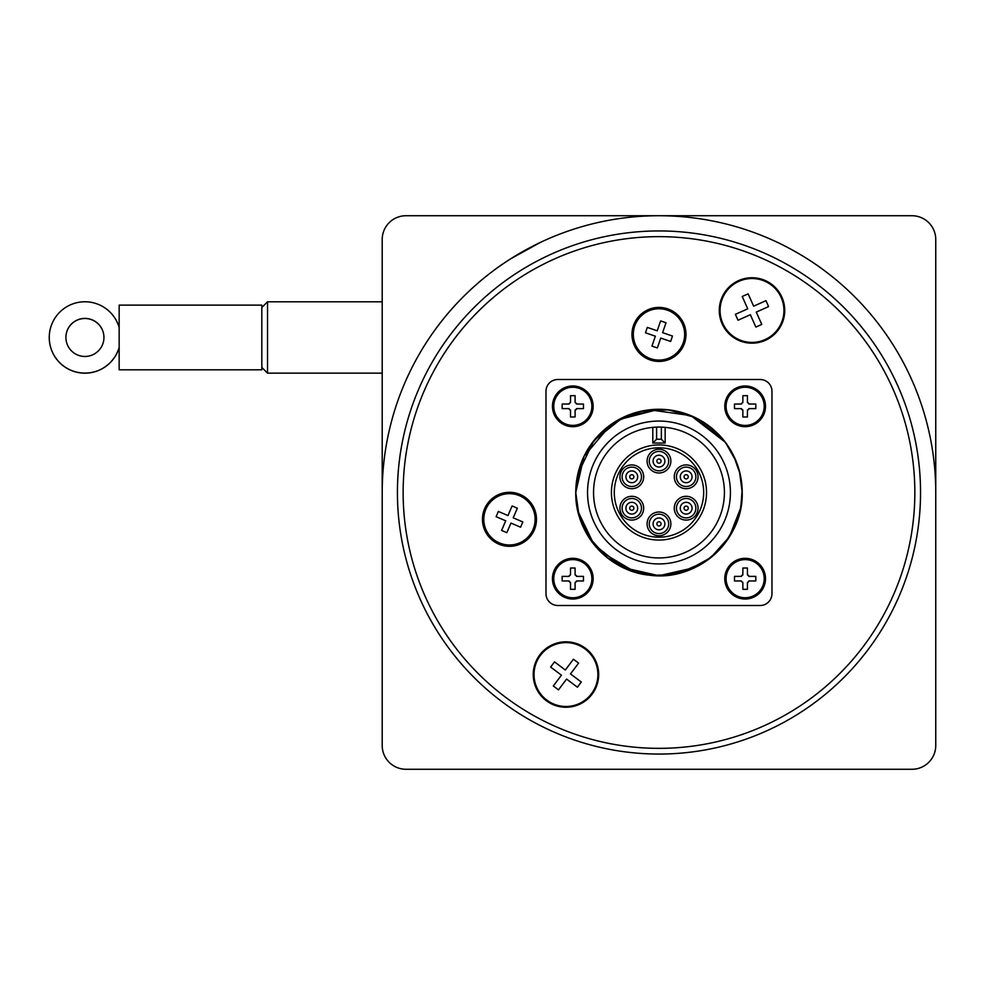 <?xml version="1.0" encoding="UTF-8"?>
<svg xmlns="http://www.w3.org/2000/svg" width="985" height="985" viewBox="0 0 985 985"><rect width="100%" height="100%" fill="white"/><g stroke="black" fill="none" stroke-linecap="round" stroke-linejoin="round"><path stroke-width="1.48" d="M722.116 323.794A32.714 32.714 0 0 0 765.333 340.342A32.714 32.714 0 0 0 781.881 297.125A32.714 32.714 0 0 0 738.664 280.577A32.714 32.714 0 0 0 722.116 323.794M745.177 295.168L748.132 293.85L753.636 306.187L765.961 300.684L768.596 306.594L756.271 312.097L761.774 324.422L755.864 327.069L750.361 314.732L738.024 320.236L735.389 314.326L747.726 308.822L742.222 296.485L745.177 295.168M546.281 700.68A32.714 32.714 0 0 0 592.096 694.216A32.714 32.714 0 0 0 585.644 648.401A32.714 32.714 0 0 0 539.817 654.865A32.714 32.714 0 0 0 546.281 700.68M552.585 664.469L554.53 661.895L565.328 670.009L573.442 659.224L578.614 663.114L570.487 673.9L581.285 682.026L577.395 687.198L566.597 679.071L558.483 689.857L553.311 685.966L561.438 675.181L550.64 667.054L552.585 664.469M498.804 544.139A27.014 27.014 0 0 0 534.289 529.979A27.014 27.014 0 0 0 520.117 494.495A27.014 27.014 0 0 0 484.645 508.666A27.014 27.014 0 0 0 498.804 544.139M497.228 514.072L498.361 511.449L507.964 515.574L512.101 505.958L517.347 508.211L513.21 517.827L522.826 521.952L520.572 527.197L510.956 523.072L506.832 532.688L501.587 530.435L505.724 520.819L496.108 516.694L497.228 514.072M650.199 359.968A27.014 27.014 0 0 0 684.526 343.211A27.014 27.014 0 0 0 667.768 308.884A27.014 27.014 0 0 0 633.441 325.641A27.014 27.014 0 0 0 650.199 359.968M646.382 330.098L647.317 327.402L657.204 330.8L660.615 320.913L666.008 322.76L662.609 332.659L672.496 336.057L670.637 341.45L660.75 338.052L657.352 347.951L651.947 346.092L655.357 336.193L645.458 332.795L646.382 330.098M747.529 409.908A1.896 1.896 0 0 0 747.43 410.511L747.43 416.987L742.862 416.987L742.862 410.511A1.896 1.896 0 0 0 742.764 409.908M741.57 408.713A1.896 1.896 0 0 0 740.966 408.615L742.862 410.511M740.966 408.615L734.502 408.615L734.502 404.047L740.966 404.047A1.896 1.896 0 0 0 741.57 403.948M742.764 402.754A1.896 1.896 0 0 0 742.862 402.151L740.966 404.047M742.862 402.151L742.862 395.675L747.43 395.675L747.43 402.151A1.896 1.896 0 0 0 747.529 402.754M748.723 403.948A1.896 1.896 0 0 0 749.339 404.047L747.43 402.151M749.339 404.047L755.803 404.047L755.803 408.615L749.339 408.615A1.896 1.896 0 0 0 748.735 408.713M747.43 410.511L749.339 408.615M724.8 406.325A20.353 20.353 0 0 0 755.323 423.956A20.353 20.353 0 0 0 755.323 388.706A20.353 20.353 0 0 0 724.8 406.325M575.191 582.246A1.896 1.896 0 0 0 575.092 582.849L575.092 589.325L570.524 589.325L570.524 582.849A1.896 1.896 0 0 0 570.426 582.246M569.231 581.052A1.896 1.896 0 0 0 568.628 580.953L570.524 582.849M568.628 580.953L562.152 580.953L562.152 576.385L568.628 576.385A1.896 1.896 0 0 0 569.231 576.287M570.426 575.092A1.896 1.896 0 0 0 570.524 574.489L568.628 576.385M570.524 574.489L570.524 568.013L575.092 568.013L575.092 574.489A1.896 1.896 0 0 0 575.191 575.092M576.385 576.287A1.896 1.896 0 0 0 576.988 576.385L575.092 574.489M576.988 576.385L583.465 576.385L583.465 580.953L576.988 580.953A1.896 1.896 0 0 0 576.385 581.052M575.092 582.849L576.988 580.953M552.45 578.675A20.353 20.353 0 0 0 582.985 596.294A20.353 20.353 0 0 0 582.985 561.044A20.353 20.353 0 0 0 552.45 578.675M614.283 492.5A44.707 44.707 0 0 1 681.324 453.789A44.707 44.707 0 0 1 681.324 531.211A44.707 44.707 0 0 1 614.283 492.5M611.426 492.5A47.551 47.551 0 0 0 682.753 533.685A47.551 47.551 0 0 0 682.753 451.315A47.551 47.551 0 0 0 611.426 492.5M619.91 508.198A11.894 11.894 0 0 1 637.738 497.893A11.894 11.894 0 0 1 637.738 518.492A11.894 11.894 0 0 1 619.91 508.198M619.91 476.802A11.894 11.894 0 0 1 637.738 466.508A11.894 11.894 0 0 1 637.738 487.107A11.894 11.894 0 0 1 619.91 476.802M647.096 461.115A11.894 11.894 0 0 1 664.924 450.822A11.894 11.894 0 0 1 664.924 471.409A11.894 11.894 0 0 1 647.096 461.115M674.269 476.802A11.894 11.894 0 0 1 692.11 466.508A11.894 11.894 0 0 1 692.11 487.107A11.894 11.894 0 0 1 674.269 476.802M674.269 508.198A11.894 11.894 0 0 1 692.11 497.893A11.894 11.894 0 0 1 692.11 518.492A11.894 11.894 0 0 1 674.269 508.198M647.096 523.885A11.894 11.894 0 0 1 664.924 513.591A11.894 11.894 0 0 1 664.924 534.178A11.894 11.894 0 0 1 647.096 523.885M665.158 427.355A65.441 65.441 0 0 1 724.283 496.625A65.441 65.441 0 0 1 656.921 557.904A65.441 65.441 0 0 1 593.549 492.5A65.441 65.441 0 0 1 665.158 427.355L661.354 427.108L661.354 439.236L665.158 443.041L665.158 427.355L665.158 443.041L652.796 443.041L652.796 427.355L656.601 427.108L656.601 439.236L652.796 443.041M681.312 516.596A9.702 9.702 0 0 0 695.866 508.198A9.702 9.702 0 0 0 681.312 499.789A9.702 9.702 0 0 0 681.312 516.596M691.014 485.211A9.702 9.702 0 0 0 691.014 468.404A9.702 9.702 0 0 0 676.461 476.802A9.702 9.702 0 0 0 691.014 485.211M668.68 461.115A9.702 9.702 0 0 0 654.126 452.706A9.702 9.702 0 0 0 654.126 469.513A9.702 9.702 0 0 0 668.68 461.115M636.642 468.404A9.702 9.702 0 0 0 622.101 476.802A9.702 9.702 0 0 0 636.642 485.211A9.702 9.702 0 0 0 636.642 468.404M626.952 499.789A9.702 9.702 0 0 0 626.952 516.596A9.702 9.702 0 0 0 641.494 508.198A9.702 9.702 0 0 0 626.952 499.789M685.117 510.008A2.093 2.093 0 0 1 686.508 506.13A2.093 2.093 0 0 1 688.133 508.9A2.093 2.093 0 0 1 685.117 510.008M680.266 508.198A5.898 5.898 0 0 0 689.106 513.296A5.898 5.898 0 0 0 689.106 503.089A5.898 5.898 0 0 0 680.266 508.198A5.898 5.898 0 0 0 689.106 513.296A5.898 5.898 0 0 0 689.106 503.089A5.898 5.898 0 0 0 680.266 508.198M680.266 476.802A5.898 5.898 0 0 0 689.106 481.911A5.898 5.898 0 0 0 689.106 471.704A5.898 5.898 0 0 0 680.266 476.802A5.898 5.898 0 0 0 689.106 481.911A5.898 5.898 0 0 0 689.106 471.704A5.898 5.898 0 0 0 680.266 476.802M684.07 476.777A2.093 2.093 0 0 1 687.222 475.004A2.093 2.093 0 0 1 687.21 478.624A2.093 2.093 0 0 1 684.07 476.777M653.08 461.115A5.898 5.898 0 0 0 658.977 467.013A5.898 5.898 0 0 0 664.875 461.115A5.898 5.898 0 0 0 658.977 455.218A5.898 5.898 0 0 0 653.08 461.115A5.898 5.898 0 0 0 658.977 467.013A5.898 5.898 0 0 0 664.875 461.115A5.898 5.898 0 0 0 658.977 455.218A5.898 5.898 0 0 0 653.08 461.115M632.838 474.992A2.093 2.093 0 0 1 632.85 478.612A2.093 2.093 0 0 1 629.711 476.826A2.093 2.093 0 0 1 632.838 474.992M625.906 476.802A5.898 5.898 0 0 0 634.746 481.911A5.898 5.898 0 0 0 634.746 471.704A5.898 5.898 0 0 0 625.906 476.802A5.898 5.898 0 0 0 634.746 481.911A5.898 5.898 0 0 0 634.746 471.704A5.898 5.898 0 0 0 625.906 476.802M625.906 508.198A5.898 5.898 0 0 0 634.746 513.296A5.898 5.898 0 0 0 634.746 503.089A5.898 5.898 0 0 0 625.906 508.198A5.898 5.898 0 0 0 634.746 513.296A5.898 5.898 0 0 0 634.746 503.089A5.898 5.898 0 0 0 625.906 508.198M649.275 523.885A9.702 9.702 0 0 0 663.828 532.294A9.702 9.702 0 0 0 663.828 515.487A9.702 9.702 0 0 0 649.275 523.885M653.08 523.885A5.898 5.898 0 0 0 661.932 528.994A5.898 5.898 0 0 0 661.932 518.775A5.898 5.898 0 0 0 653.08 523.885A5.898 5.898 0 0 0 661.932 528.994A5.898 5.898 0 0 0 661.932 518.775A5.898 5.898 0 0 0 653.08 523.885M576.447 503.163L575.757 492.5A83.22 83.22 0 0 0 700.594 564.577A83.22 83.22 0 0 0 700.594 420.423A83.22 83.22 0 0 0 575.757 492.5L577.013 478.119M583.736 456.941L594.103 440.369M576.237 483.598L580.571 464.612A83.22 83.22 0 0 1 610.86 424.609L618.715 419.659L658.977 409.28L665.035 409.501M739.489 471.421L742.21 492.5C743.626 540.433 697.134 581.987 649.657 575.203C608.73 571.46 574.883 533.599 575.757 492.5A83.22 83.22 0 0 1 576.41 482.096M602.426 431.43L611.143 424.4A83.22 83.22 0 0 1 622.446 417.726M625.906 416.126A83.22 83.22 0 0 1 631.397 413.983M626.731 415.781L645.729 410.339A83.22 83.22 0 0 1 672.533 410.388M665.872 409.563L682.396 412.641A83.22 83.22 0 0 1 683.233 412.887L699.682 419.918A83.22 83.22 0 0 1 709.348 426.246M691.273 415.793A83.22 83.22 0 0 1 692.049 416.126M706.824 424.4L721.512 437.586A83.22 83.22 0 0 1 723.852 440.369M715.085 431.024L724.16 440.763A83.22 83.22 0 0 1 732.581 453.654M725.539 442.536L736.312 461.743A83.22 83.22 0 0 1 742.161 489.853L740.757 507.866M738.602 516.731L731.104 534.018A83.22 83.22 0 0 1 704.324 562.275L695.114 567.495L668.433 575.191M703.228 562.989L695.09 567.483L682.728 572.26A83.22 83.22 0 0 1 672.57 574.6L651.898 575.425A83.22 83.22 0 0 1 633.552 571.743L622.865 567.495L611.451 560.822M627.273 569.441L609.752 559.603A83.22 83.22 0 0 1 599.077 550.27L592.502 542.575M596.922 547.956L588.513 536.776L583.871 528.342A83.22 83.22 0 0 1 580.596 520.474M579.032 469.365L584.191 455.993M638.551 411.816L649.706 409.797M679.576 411.865L688.244 414.587M600.936 552.142L590.212 539.374M695.841 417.886L705.051 423.193M722.03 438.177L728.826 447.239M741.102 479.005L742.21 492.5L741.57 502.695M735.93 524.18L730.636 534.806M729.959 535.938L723.963 544.471M709.311 558.778L699.227 565.328M697.158 566.437L686.25 571.115M672.915 574.538L651.984 575.412M631.496 571.054L618.728 565.328M616.438 564.023L612.744 561.684M740.831 507.546L729.405 536.739L710.862 557.572L686.446 571.005L658.99 575.72L631.508 571.005L607.092 557.559L588.562 536.751L577.838 511.018L575.757 492.5L575.942 486.935M576.471 481.628L580.534 464.698M593.758 440.812L600.124 433.646L608.127 426.628M667.83 409.748L686.459 413.946M733.763 455.993L740.178 474.241M576.742 479.757L580.251 465.536M588.538 448.187L599.582 434.213M622.286 417.8L631.299 414.02M649.14 409.858L658.977 409.267L670.108 410.031M590.865 444.678L603.842 430.162M625.672 416.224L640.866 411.274M702.982 421.863L717.425 433.252M735.352 459.429L738.885 469.242M735.758 524.574L725.465 542.55M705.063 561.782L695.09 567.483L658.99 575.72M658.928 575.72L622.877 567.483L593.918 544.385L577.838 511.018L575.757 492.5L583.994 456.387L610.86 424.609M646.689 410.191L649.657 409.797L690.83 415.608L725.317 442.253M740.412 475.349L742.161 489.804M739.501 513.542L731.806 532.75M719.444 549.667L705.235 561.672M704.804 561.955L677.495 573.639L663.644 575.585M642.749 574.12L635.941 572.47L600.136 551.341L591.123 540.654M581.027 521.631L579.008 515.537L575.757 492.5L577.838 473.982L593.906 440.615L614.738 422.072L640.459 411.361L668.286 409.846L695.09 417.517L724.049 440.615L729.922 449M740.178 474.253L742.148 489.73L740.178 474.277M742.099 496.563L740.117 511.018L736.891 521.742M728.223 538.672L720.023 549.064M577.001 506.856L575.757 492.5L577.85 473.982L579.414 468.121M608.201 426.567L613.593 422.75M614.751 421.999L631.496 413.946L638.009 411.964M643.845 410.671L658.977 409.28M692.849 416.483L695.09 417.517M580.756 520.905L576.545 503.938M575.757 492.5L577.838 473.982L580.941 463.603M584.351 455.686L593.438 441.206M594.115 440.357L622.877 417.517L658.977 409.28L666.611 409.637M682.445 412.653L689.98 415.276M724.037 440.603L727.878 445.836M742.197 492.549L741.619 502.153M724.049 544.385L713.103 555.675M677.495 573.639L668.409 575.166M622.865 567.483L614.603 562.891M584.006 528.613L579.709 517.827M403.136 492.5A255.841 255.841 0 0 1 786.904 270.924A255.841 255.841 0 0 1 786.904 714.076A255.841 255.841 0 0 1 403.136 492.5M397.423 492.5A261.554 261.554 0 0 0 789.761 719.013A261.554 261.554 0 0 0 789.761 265.987A261.554 261.554 0 0 0 397.423 492.5M84.919 356.459A19.023 19.023 -0 0 0 103.942 337.436A19.023 19.023 -0 0 0 84.919 318.414A19.023 19.023 -0 0 0 65.897 337.436A19.023 19.023 -0 0 0 84.919 356.459M103.942 337.473A19.023 19.023 -0 0 0 84.919 318.487A19.023 19.023 -0 0 0 65.897 337.473M261.825 369.806L119.16 369.806L119.16 305.128L261.825 305.128L261.825 369.806M261.825 367.43L267.526 373.143L267.526 301.804L382.205 301.804M572.814 426.69A20.353 20.353 0 0 0 590.434 396.155A20.353 20.353 0 0 0 555.183 396.155A20.353 20.353 0 0 0 572.814 426.69A20.353 20.353 0 0 0 590.434 396.155A20.353 20.353 0 0 0 555.183 396.155A20.353 20.353 0 0 0 572.814 426.69M575.191 409.908A1.896 1.896 0 0 0 575.092 410.511L575.092 416.987L570.524 416.987L570.524 410.511A1.896 1.896 0 0 0 570.426 409.908M569.231 408.713A1.896 1.896 0 0 0 568.628 408.615L570.524 410.511M568.628 408.615L562.152 408.615L562.152 404.047L568.628 404.047A1.896 1.896 0 0 0 569.231 403.948M570.426 402.754A1.896 1.896 0 0 0 570.524 402.151L568.628 404.047M570.524 402.151L570.524 395.675L575.092 395.675L575.092 402.151A1.896 1.896 0 0 0 575.191 402.754M576.385 403.948A1.896 1.896 0 0 0 576.988 404.047L575.092 402.151M576.988 404.047L583.465 404.047L583.465 408.615L576.988 408.615A1.896 1.896 0 0 0 576.385 408.713M575.092 410.511L576.988 408.615M745.153 599.028A20.353 20.353 0 0 0 762.772 568.493A20.353 20.353 0 0 0 727.521 568.493A20.353 20.353 0 0 0 745.153 599.028A20.353 20.353 0 0 0 762.772 568.493A20.353 20.353 0 0 0 727.521 568.493A20.353 20.353 0 0 0 745.153 599.028M747.529 582.246A1.896 1.896 0 0 0 747.43 582.849L747.43 589.325L742.862 589.325L742.862 582.849A1.896 1.896 0 0 0 742.764 582.246M741.57 581.052A1.896 1.896 0 0 0 740.966 580.953L742.862 582.849M740.966 580.953L734.502 580.953L734.502 576.385L740.966 576.385A1.896 1.896 0 0 0 741.57 576.287M742.764 575.092A1.896 1.896 0 0 0 742.862 574.489L740.966 576.385M742.862 574.489L742.862 568.013L747.43 568.013L747.43 574.489A1.896 1.896 0 0 0 747.529 575.092M748.723 576.287A1.896 1.896 0 0 0 749.339 576.385L747.43 574.489M749.339 576.385L755.803 576.385L755.803 580.953L749.339 580.953A1.896 1.896 0 0 0 748.735 581.052M747.43 582.849L749.339 580.953M755.803 576.385L755.803 580.953M742.862 568.013L747.43 568.013M734.502 580.953L734.502 576.385M747.43 589.325L742.862 589.325M583.465 404.047L583.465 408.615M570.524 395.675L575.092 395.675M562.152 408.615L562.152 404.047M575.092 416.987L570.524 416.987M405.98 215.727L911.975 215.727A23.775 23.775 0 0 1 935.75 239.503L935.75 745.497A23.775 23.775 0 0 1 911.975 769.273L405.98 769.273A23.775 23.775 0 0 1 382.205 745.497L382.205 239.503A23.775 23.775 0 0 1 405.98 215.727M382.205 492.5A276.773 276.773 0 0 1 658.977 215.727A276.773 276.773 0 0 1 935.75 492.5M825.418 271.368C803.945 254.783 777.473 242.248 777.867 242.569C777.473 242.248 803.945 254.783 825.418 271.368C803.945 254.783 777.473 242.248 777.867 242.569C777.473 242.248 803.945 254.783 825.418 271.368M510.698 258.796L540.088 242.569M492.537 271.368C514.022 254.783 540.482 242.248 540.088 242.569C540.482 242.248 514.022 254.783 492.537 271.368M119.16 347.422A35.669 35.669 180 0 1 49.25 337.436L49.25 337.51A35.669 35.669 -0 0 0 119.16 347.496M49.25 337.436A35.669 35.669 180 0 1 119.16 327.451M771.969 593.696A11.795 11.795 0 0 1 760.174 605.492L557.781 605.492A11.795 11.795 0 0 1 545.986 593.696L545.986 391.304A11.795 11.795 0 0 1 557.781 379.508L760.174 379.508A11.795 11.795 0 0 1 771.969 391.304L771.969 593.696M562.152 580.953L562.152 576.385M575.092 589.325L570.524 589.325M583.465 576.385L583.465 580.953M570.524 568.013L575.092 568.013M734.502 408.615L734.502 404.047M747.43 416.987L742.862 416.987M755.803 404.047L755.803 408.615M742.862 395.675L747.43 395.675M647.317 327.402L657.204 330.8L660.615 320.913M651.947 346.092L655.357 336.193L645.458 332.795M670.637 341.45L660.75 338.052L657.352 347.951M666.008 322.76L662.609 332.659L672.496 336.057M498.361 511.449L507.964 515.574L512.101 505.958M501.587 530.435L505.724 520.819L496.108 516.694M520.572 527.197L510.956 523.072L506.832 532.688M517.347 508.211L513.21 517.827L522.826 521.952M565.328 670.009L573.442 659.224L578.614 663.114M561.438 675.181L550.64 667.054L554.53 661.895M566.597 679.071L558.483 689.857L553.311 685.966M570.487 673.9L581.285 682.026L577.395 687.198M765.961 300.684L768.596 306.594L756.271 312.097L761.774 324.422L755.864 327.069L750.361 314.732L738.024 320.236L735.389 314.326L747.726 308.822L742.222 296.485L748.132 293.85L753.636 306.187L765.961 300.684M722.842 323.474A31.926 31.926 0 0 1 759.349 279.383A31.926 31.926 0 0 1 776.586 330.825A31.926 31.926 0 0 1 722.842 323.474M546.761 700.052A31.926 31.926 0 0 1 569.835 642.848A31.926 31.926 0 0 1 595.58 686.483A31.926 31.926 0 0 1 546.761 700.052M499.346 542.895A25.659 25.659 0 0 1 484.288 514.342A25.659 25.659 0 0 1 516.202 494.556A25.659 25.659 0 0 1 533.698 527.775A25.659 25.659 0 0 1 499.346 542.895M650.629 358.688A25.659 25.659 0 0 1 633.503 331.329A25.659 25.659 0 0 1 663.853 309.228A25.659 25.659 0 0 1 683.775 341.056A25.659 25.659 0 0 1 650.629 358.688M764.212 406.325A19.06 19.06 0 0 1 726.511 410.339A19.06 19.06 0 0 1 745.153 387.265A19.06 19.06 0 0 1 764.212 406.325M591.874 578.675A19.06 19.06 0 0 1 554.173 582.677A19.06 19.06 0 0 1 572.814 559.615A19.06 19.06 0 0 1 591.874 578.675M656.884 461.115A2.093 2.093 0 0 1 660.024 459.305A2.093 2.093 0 0 1 660.024 462.925A2.093 2.093 0 0 1 656.884 461.115M630.757 506.376A2.093 2.093 0 0 1 633.761 507.484A2.093 2.093 0 0 1 632.148 510.255A2.093 2.093 0 0 1 630.757 506.376M656.884 523.885A2.093 2.093 0 0 1 660.024 522.075A2.093 2.093 0 0 1 660.024 525.694A2.093 2.093 0 0 1 656.884 523.885M587.553 492.5A71.425 71.425 0 0 1 694.696 430.642A71.425 71.425 0 0 1 694.696 554.358A71.425 71.425 0 0 1 587.553 492.5M591.874 406.325A19.06 19.06 0 0 1 572.814 425.385A19.06 19.06 0 0 1 553.755 406.325A19.06 19.06 0 0 1 572.814 387.265A19.06 19.06 0 0 1 591.874 406.325M764.212 578.675A19.06 19.06 0 0 1 745.153 597.735A19.06 19.06 0 0 1 726.093 578.675A19.06 19.06 0 0 1 745.153 559.615A19.06 19.06 0 0 1 764.212 578.675M661.354 439.236L656.601 439.236M261.825 307.505L267.526 301.804M267.526 373.143L382.205 373.143"/></g></svg>
